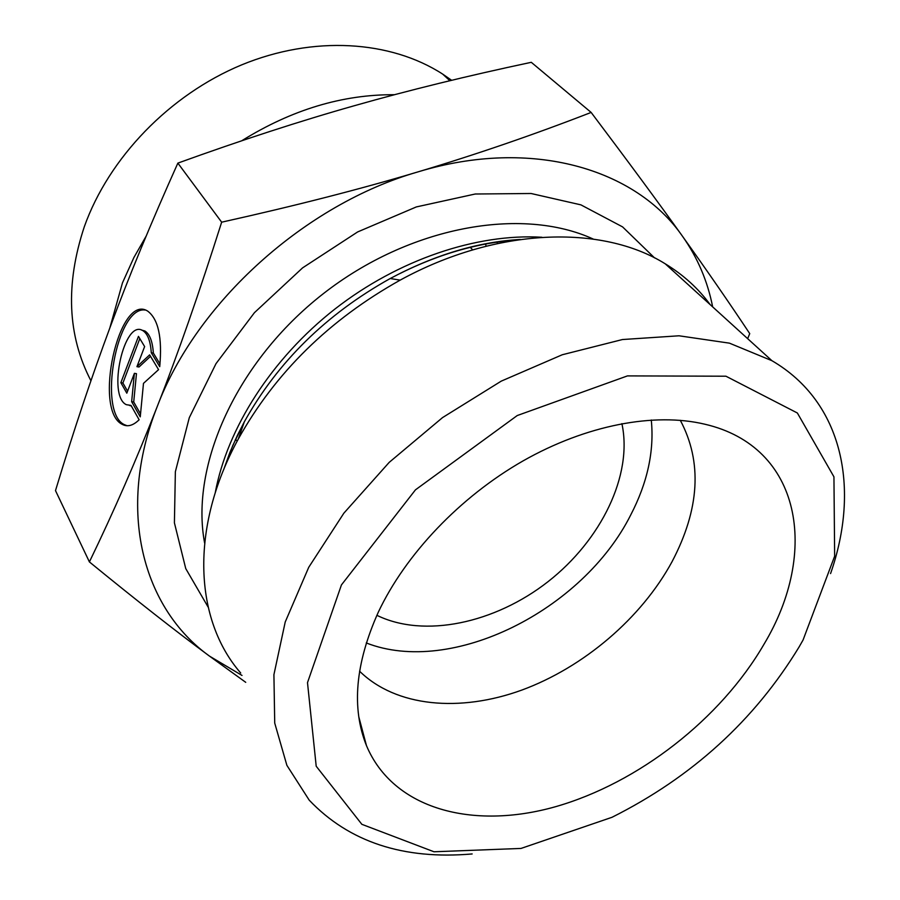 <?xml version="1.0" encoding="UTF-8"?>
<svg xmlns="http://www.w3.org/2000/svg" width="900" height="900" viewBox="0 0 900 900"><rect width="100%" height="100%" fill="white"/><g stroke="black" fill="none" stroke-linecap="round" stroke-linejoin="round"><path stroke-width="1.35" d="M139.129 419.771C133.132 425.632 127.53 427.162 122.31 424.384C92.869 410.603 118.924 292.59 147.656 311.085C158.344 319.106 162.36 337.635 159.727 366.671L151.279 352.733C150.491 341.1 147.679 333.743 142.852 330.649C124.2 318.442 107.055 395.719 126.293 404.662L131.017 405.439L139.129 419.771M145.181 310.027C116.696 305.606 97.425 412.447 124.369 424.665L127.091 425.734M131.254 405.844L129.746 405.562M141.547 330.064L144.911 330.998C149.749 334.091 152.572 341.449 153.36 353.07L160.02 364.027M151.279 352.733L153.36 353.07M120.859 382.691L138.465 336.364L144.63 346.567L136.946 366.671L149.636 354.87L158.569 369.652L143.483 383.366L140.254 416.858L131.648 401.681L134.392 373.343L126.81 393.176L120.859 382.691L122.906 383.006L127.575 391.196M134.392 373.343L136.463 373.657L133.718 401.985L140.535 413.966M131.648 401.681L133.718 401.985M150.514 356.321L139.016 366.998L136.946 366.671M139.804 338.58L122.906 383.006M712.654 306.877C707.58 281.104 697.556 257.614 682.594 236.407C707.051 270.63 729.439 303.03 749.734 333.608L747.653 338.659M418.241 171.81C475.819 154.609 533.452 134.82 591.143 112.433C627.952 161.269 658.44 202.59 682.594 236.407C636.086 168.885 531.799 137.329 418.241 171.81C304.954 204.221 196.211 302.839 157.162 406.733C177.773 354.251 199.271 292.736 221.659 222.188C295.425 205.774 360.956 188.977 418.241 171.81M245.722 682.324L209.565 656.168L242.01 675.428M209.565 656.168C176.231 631.564 136.17 600.154 89.404 561.926C113.884 511.324 136.474 459.585 157.162 406.733C115.942 510.907 143.111 608.558 209.565 656.168M221.659 222.188L177.862 163.114C151.357 222.131 128.835 276.66 110.317 326.689L110.25 326.846C91.564 377.089 73.316 431.674 55.496 490.613L89.404 561.926M591.143 112.433L531.293 62.314C467.685 75.802 408.769 90.248 354.532 105.671C300.521 120.915 241.627 140.062 177.862 163.114M359.572 671.186C396.056 707.006 459.923 712.575 521.741 690.109C583.65 667.339 641.295 618.255 671.985 561.814C699.705 509.141 702.472 461.959 680.299 420.3M378.214 612.383C405.484 554.377 459.956 496.969 523.102 460.879C586.35 424.969 654.435 412.189 704.846 424.215C801.619 446.647 819.304 552.139 764.021 644.209C720.664 718.965 638.426 783.056 555.446 806.726C472.748 830.16 393.255 809.37 366.469 745.627C351.371 708.053 355.286 663.637 378.214 612.383M366.255 642.949C451.789 676.406 582.964 610.29 630.754 514.89C647.528 482.58 654.367 450.945 651.285 419.996M376.864 615.308C424.181 638.471 494.899 623.25 548.033 581.67C601.189 540.113 632.992 475.132 621.9 423.63M362.767 731.722L361.766 731.621M240.716 673.031C194.614 620.134 189.236 528.536 238.309 439.009C275.287 372.746 329.243 319.781 400.174 280.125C496.305 227.43 601.898 224.246 665.224 263.801C683.359 274.849 698.321 288.439 710.111 304.56M830.565 573.581C860.31 488.599 843.131 402.154 771.908 360.686L729.45 343.159L679.016 335.79L622.462 339.536L562.264 354.757L501.255 381.127L442.553 417.589L389.194 462.375L343.879 513.158L308.745 567.281L285.221 622.001L273.915 674.685L274.725 723.082L286.886 765.349L309.218 800.168C349.054 841.984 403.369 859.905 472.162 853.942M799.02 647.089C754.391 720.394 692.055 777.127 612.011 817.29L521.033 848.43L433.991 851.771L361.845 824.31L316.204 766.226L307.496 682.639L341.438 584.921L415.463 489.836L517.241 415.541L627.469 375.896L725.94 376.211L797.366 412.999L833.94 476.831L834.649 556.189L803.059 640.012L799.02 647.089M237.364 440.752L235.328 439.796M485.584 243.776L486.067 246.206M496.89 241.864L497.531 243.518M231.986 451.238L230.749 450.349M146.115 236.194L133.931 257.456L122.468 282.881L109.778 328.151M394.481 94.714C342.574 94.376 291.656 109.733 241.729 140.771M90.934 380.767C67.477 335.61 65.273 284.265 84.319 226.721C108.788 157.905 169.684 94.725 241.594 64.901C313.605 35.224 390.611 40.466 442.665 74.093L451.642 80.302M654.536 257.884L622.575 226.89L580.905 204.862L531.067 193.5L475.256 194.006L416.351 206.921L357.637 231.941L302.58 267.874L254.441 312.671L216.011 363.634L189.292 417.69L175.365 471.724L174.409 522.844L185.749 568.597L208.136 607.084M204.615 543.004C190.001 465.559 236.441 361.519 322.976 293.951C409.387 226.226 521.561 206.213 593.201 239.04M541.879 237.251C476.572 233.325 398.25 259.639 334.834 309.105C271.553 358.751 227.149 428.434 215.235 492.761M223.83 469.294L232.796 445.522L244.316 421.841C277.684 361.946 326.317 314.179 390.206 278.528C432.765 255.847 475.043 242.989 517.028 239.94M122.31 424.384L124.369 424.665M142.852 330.649L144.911 330.998M358.774 716.715L366.469 745.627M238.309 439.009L244.316 421.841L237.375 435.409L229.905 452.419L223.785 469.373M400.174 280.125L390.206 278.528C434.52 254.914 477.889 241.886 520.312 239.468M771.908 360.686L665.224 263.801M236.441 440.325L235.451 439.515M472.691 249.896L470.104 247.162M442.665 74.093L449.876 80.719"/></g></svg>
